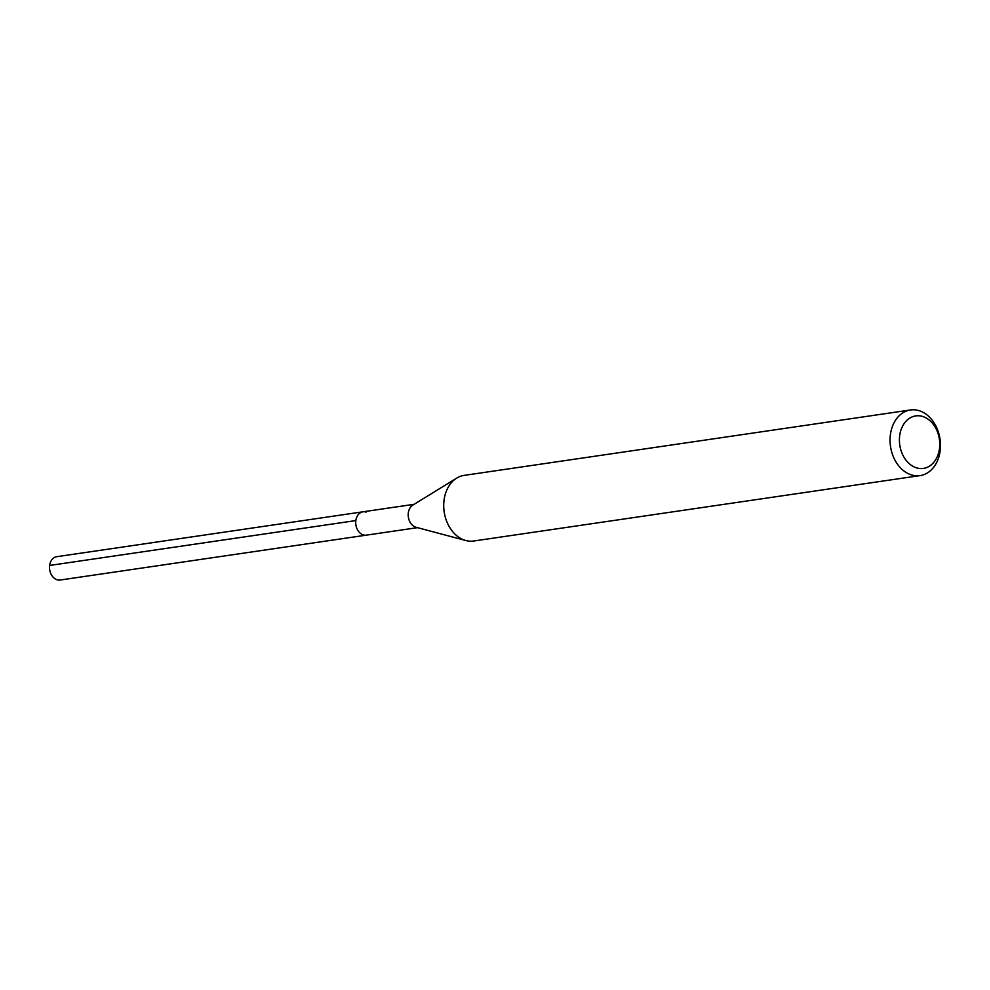 <?xml version="1.0" encoding="UTF-8"?>
<svg xmlns="http://www.w3.org/2000/svg" width="990" height="990" viewBox="0 0 990 990"><rect width="100%" height="100%" fill="white"/><g stroke="black" fill="none" stroke-linecap="round" stroke-linejoin="round"><path stroke-width="1.49" d="M414.068 504.318L56.764 556.689A11.793 8.898 81.7 0 0 49.5 567.542A11.793 8.898 81.7 0 0 56.974 579.732A11.793 8.898 81.7 0 0 60.18 580.029L366.387 535.144A11.793 8.898 -98.3 0 1 363.182 534.86A11.793 8.898 -98.3 0 1 355.707 522.658A11.793 8.898 -98.3 0 1 362.971 511.805A11.793 8.898 -98.3 0 1 366.176 512.102M416.493 527.385A11.793 8.898 -98.3 0 1 416.072 527.286A11.793 8.898 -98.3 0 1 415.664 527.163A11.793 8.898 -98.3 0 1 408.325 516.805A11.793 8.898 -98.3 0 1 412.83 505.086L456.724 478.108A33.165 25.035 81.7 0 0 444.065 511.075A33.165 25.035 81.7 0 0 464.718 540.193A33.165 25.035 81.7 0 0 465.869 540.54A33.165 25.035 81.7 0 0 473.74 541.01L920.081 475.608A33.165 25.035 -98.3 0 1 911.06 474.779A33.165 25.035 -98.3 0 1 890.047 440.488A33.165 25.035 -98.3 0 1 910.466 409.971A33.165 25.035 -98.3 0 1 919.487 410.8A33.165 25.035 -98.3 0 1 940.5 445.079A33.165 25.035 -98.3 0 1 920.081 475.608M362.971 511.805A11.793 8.898 81.7 0 0 355.707 522.658A11.793 8.898 81.7 0 0 363.182 534.86A11.793 8.898 81.7 0 0 366.387 535.144L417.483 527.658M910.466 409.971L464.124 475.386A33.165 25.035 81.7 0 0 456.724 478.108M916.208 467.75A26.532 20.023 -98.3 0 1 899.687 435.637A26.532 20.023 -98.3 0 1 922.952 416.567A26.532 20.023 -98.3 0 1 939.473 448.68A26.532 20.023 -98.3 0 1 916.208 467.75M49.624 565.451L355.831 520.579M416.072 527.286L465.869 540.54"/></g></svg>
